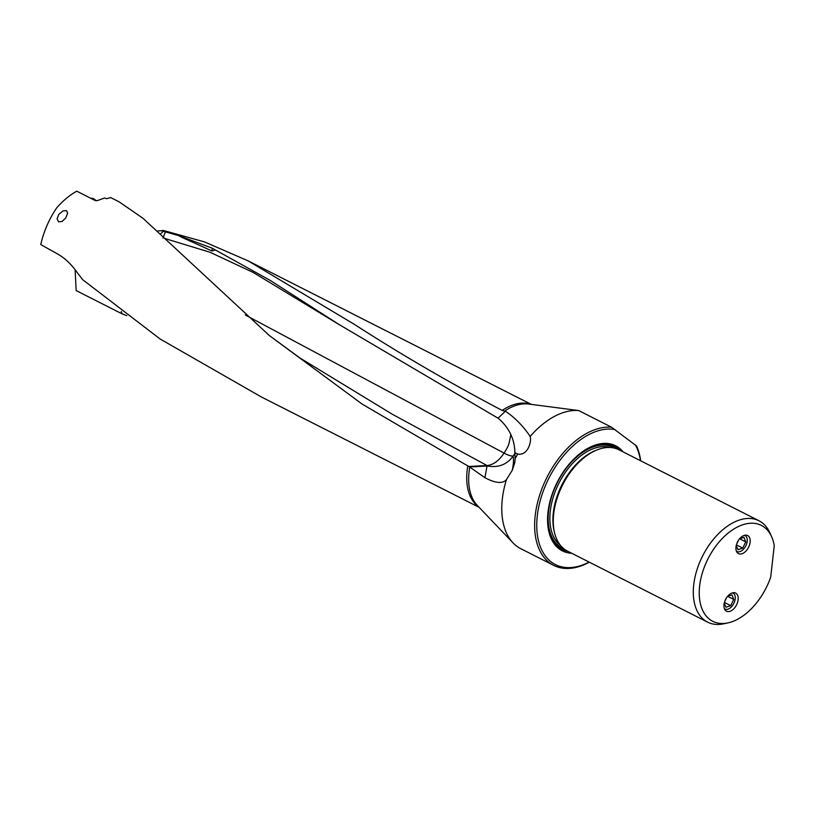 <?xml version="1.0" encoding="UTF-8"?>
<svg xmlns="http://www.w3.org/2000/svg" width="815" height="815" viewBox="0 0 815 815"><rect width="100%" height="100%" fill="white"/><g stroke="black" fill="none" stroke-linecap="round" stroke-linejoin="round"><path stroke-width="1.22" d="M640.672 460.801A75.775 45.813 116.9 0 0 636.607 446.009L611.545 427.223A75.775 45.813 116.9 0 0 595.622 429.403A75.775 45.813 116.9 0 0 535.19 515.691A75.775 45.813 116.9 0 0 553.701 565.376L520.846 548.729A75.775 45.813 -63.1 0 1 513.063 542.912A75.775 45.813 -63.1 0 1 506.441 479.648C502.6 483.927 495.418 483.264 484.915 477.692L487.044 466.017L469.583 466.954L362.227 404.138L269.378 335.566L142.951 218.257L119.173 201.876L110.769 197.617L106.388 198.687L104.626 197.974L97.484 200.561L95.335 200.602L76.742 191.179C69.774 195.08 63.132 200.592 56.826 207.693C49.145 218.95 43.786 231.246 40.75 244.582L57.773 254.066C64.609 257.988 70.762 263.714 76.213 271.242L82.56 279.596L160.117 338.999L261.472 397.027L479.098 507.317M484.915 477.692L469.583 466.954M553.701 565.376A75.775 45.813 116.9 0 0 580.28 566.181A75.775 45.813 116.9 0 0 589.296 562.177M611.545 427.223L578.691 410.566L528.721 404.036A58.13 35.147 -63.1 0 0 515.467 405.605A58.13 35.147 -63.1 0 0 515.437 405.605A58.13 35.147 -63.1 0 0 504.516 411.117L502.152 410.424C449.534 382.704 400.287 354.026 354.413 324.39L248.066 260.841L204.514 241.912L163.448 230.492L156.714 231.042M506.441 479.648L512.238 470.306L514.774 462.737L515.151 458.662A75.775 45.813 -63.1 0 1 517.688 454.077C527.274 455.972 531.818 442.555 530.198 436.443A75.775 45.813 -63.1 0 1 562.778 412.757A75.775 45.813 -63.1 0 1 578.691 410.566M487.044 466.017L488.419 466.16C498.821 467.728 507.062 464.387 513.134 456.145C513.827 459.456 513.532 464.173 512.238 470.306M58.568 221.853L62.144 221.446L65.781 217.911L67.645 213.204L66.535 210.606L63.071 210.881L58.792 214.376L57.07 218.878L58.568 221.853M121.252 311.483L122.067 313.846L76.172 290.588L75.112 269.785M122.067 313.846L126.804 315.67M530.198 436.443C523.036 425.909 514.785 417.494 505.432 411.198L504.516 411.117M505.432 411.198L498.087 418.156L496.997 417.596L338.694 324.299L270.386 280.513L212.257 248.229L178.556 235.566L161.227 230.686L158.344 230.951M163.448 230.492L161.227 230.686M515.151 458.662L514.866 452.62C514.683 440.263 509.956 429.536 500.685 420.438L498.087 418.166M514.866 452.62L517.688 454.077M513.134 456.145L514.948 453.334M510.873 434.497L508.998 443.594C508.091 445.021 510.068 443.37 504.078 453.109L245.284 314.987M339.539 324.849L253.149 272.424L210.036 252.263L164.314 238.337M513.185 456.023C511.137 456.257 508.102 455.29 504.078 453.109C498.943 460.76 493.269 464.907 487.044 465.528L392.565 414.397L299.961 358.009L269.378 335.566M640.498 460.709A74.277 44.907 116.9 0 0 635.313 444.786M614.958 429.515A74.277 44.907 116.9 0 0 537.289 515.875A74.277 44.907 116.9 0 0 589.123 562.095M571.712 553.273A58.914 35.626 -63.1 0 1 547.558 520.316A58.914 35.626 -63.1 0 1 547.986 512.248A58.914 35.626 -63.1 0 1 582.236 451.887A58.914 35.626 -63.1 0 1 623.088 451.887M707.603 622.14L567.566 551.164A56.826 34.362 -63.1 0 1 553.263 521.692A56.826 34.362 -63.1 0 1 553.68 513.898A56.826 34.362 -63.1 0 1 586.718 455.687A56.826 34.362 -63.1 0 1 599.005 449.187A56.826 34.362 -63.1 0 1 618.942 449.788L758.979 520.754A56.826 34.362 116.9 0 0 739.042 520.153A56.826 34.362 116.9 0 0 693.718 584.875A56.826 34.362 116.9 0 0 707.603 622.14A56.826 34.362 116.9 0 0 723.628 623.821L727.927 622.905A53.759 32.508 116.9 0 0 770.725 577.071L774.25 545.622A53.759 32.508 116.9 0 0 771.622 536.698A53.759 32.508 116.9 0 0 731.88 530.29A53.759 32.508 116.9 0 0 699.627 586.056A53.759 32.508 116.9 0 0 727.927 622.905M771.622 536.698L769.818 532.694A56.826 34.362 116.9 0 0 758.979 520.754M744.085 535.435A10.147 6.133 -63.1 0 1 747.65 535.536A10.147 6.133 -63.1 0 1 749.576 544.787A10.147 6.133 -63.1 0 1 742.037 553.742A10.147 6.133 -63.1 0 1 738.482 553.63A10.147 6.133 -63.1 0 1 736.546 544.389A10.147 6.133 -63.1 0 1 744.085 535.435M732.094 592.984A10.147 6.133 -63.1 0 1 735.66 593.086A10.147 6.133 -63.1 0 1 737.585 602.336A10.147 6.133 -63.1 0 1 730.046 611.291A10.147 6.133 -63.1 0 1 726.481 611.179A10.147 6.133 -63.1 0 1 724.555 601.939A10.147 6.133 -63.1 0 1 732.094 592.984M163.469 231.256L160.097 234.262M162.949 238.031L165.496 231.745M215.14 250.042L211.931 250.989C183.864 238.031 182.03 237.736 178.556 235.566M212.257 248.229L211.931 250.989M90.832 198.32A7.905 5.359 71.3 0 1 94.234 199.115A7.905 5.359 71.3 0 1 96.088 200.806M724.423 608.744A8.945 5.41 116.9 0 0 730.882 607.379A8.945 5.41 116.9 0 0 735.181 598.943A8.945 5.41 116.9 0 0 732.471 592.862M727.571 596.346L731.952 594.858L733.745 599.433L730.749 605.637L725.951 607.257L724.27 602.988M724.627 601.704L726.573 597.69M730.749 605.637L724.413 602.428M727.622 596.336L733.745 599.433M736.414 551.195A8.945 5.41 116.9 0 0 742.873 549.83A8.945 5.41 116.9 0 0 747.172 541.394A8.945 5.41 116.9 0 0 744.462 535.312M739.562 538.797L743.942 537.309L745.745 541.883L742.74 548.087L737.942 549.707L736.261 545.439M736.628 544.155L738.563 540.141M742.74 548.087L736.403 544.878M739.613 538.786L745.745 541.883M513.063 542.912L477.325 505.463A58.13 35.147 -63.1 0 1 469.776 467.087M467.81 465.946A57.702 34.892 116.9 0 0 478.649 506.849M530.626 404.281A57.702 34.892 116.9 0 0 513.165 404.841A57.702 34.892 116.9 0 0 513.144 404.851A57.702 34.892 116.9 0 0 502.152 410.424M468.757 466.475L487.044 465.528A23.88 17.961 -93.1 0 0 488.419 466.16M547.558 519.899A57.773 34.933 116.9 0 0 568.126 551.449M619.512 450.074A57.773 34.933 116.9 0 0 581.9 452.142M616.537 448.749A56.928 34.424 116.9 0 0 575.502 457.735A56.928 34.424 116.9 0 0 548.312 511.239A56.928 34.424 116.9 0 0 565.304 549.84M564.163 549.004A56.53 34.179 -63.1 0 1 548.587 511.137A56.53 34.179 -63.1 0 1 574.83 458.723A56.53 34.179 -63.1 0 1 615.193 448.321M560.689 545.643A55.339 33.456 -63.1 0 1 550.268 511.29A55.339 33.456 -63.1 0 1 610.435 447.506M596.132 450.288A55.339 33.456 116.9 0 0 553.303 512.829A55.339 33.456 116.9 0 0 554.485 532.47M553.263 521.692L553.253 520.856A55.685 33.67 -63.1 0 1 553.66 513.216A55.685 33.67 -63.1 0 1 586.036 456.176L586.718 455.687M531.268 404.372L248.066 260.841M156.775 231.093L158.324 230.951"/></g></svg>
